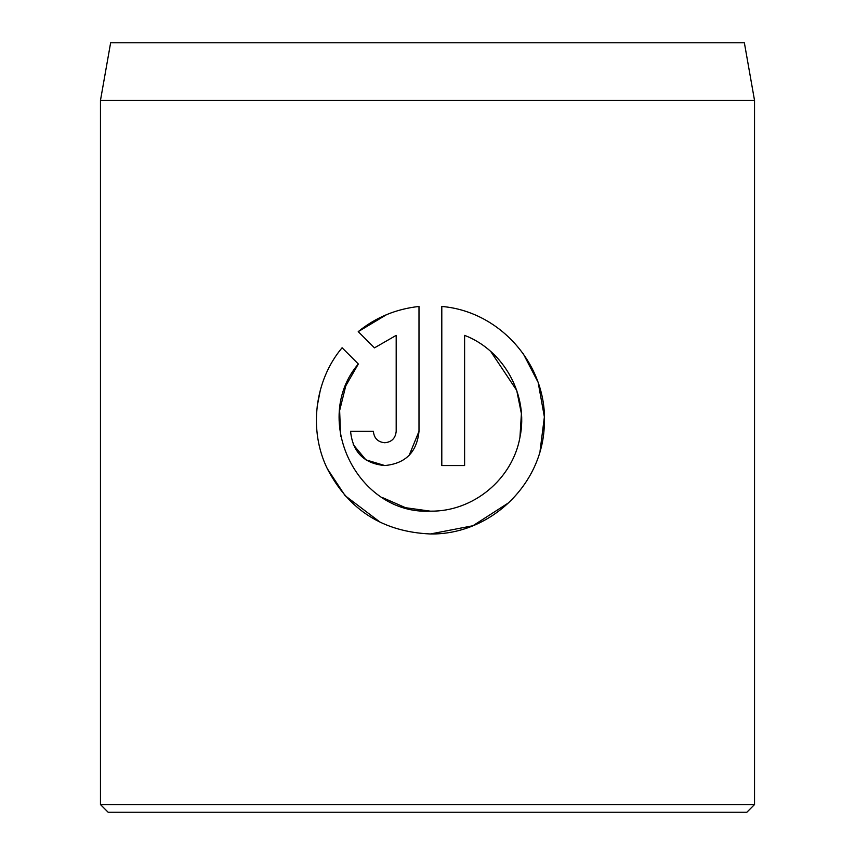<?xml version="1.0" encoding="UTF-8"?>
<svg xmlns="http://www.w3.org/2000/svg" width="855" height="855" viewBox="0 0 855 855"><rect width="100%" height="100%" fill="white"/><g stroke="black" fill="none" stroke-linecap="round" stroke-linejoin="round"><path stroke-width="1.28" d="M339.659 410.486L345.762 385.883L358.33 363.995C310.835 419.345 357.443 514.924 430.396 511.162L405.537 507.71L382.645 497.663M340.621 436.189L339.638 410.624M430.396 511.162C473.243 511.792 512.444 479.206 519.936 437.407C528.807 395.448 504.076 350.475 464.607 335.363L464.607 465.548L441.8 465.548L441.8 306.464C500.848 311.38 548.194 366.186 544.282 425.587C542.305 484.988 489.894 534.931 430.396 533.969L472.922 525.74L508.982 502.558M540.018 451.322L544.379 416.941L538.233 382.858M537.934 382.003L523.281 353.778M384.782 442.74C377.889 442.088 374.084 438.284 373.379 431.337C374.084 438.284 377.889 442.088 384.782 442.74C391.676 442.078 395.47 438.284 396.186 431.337L396.186 335.363L374.458 347.867L358.224 331.633C375.794 317.376 396.047 308.986 418.993 306.464L418.993 431.337C416.898 452.167 405.494 463.57 384.782 465.548C364.08 463.613 352.677 452.21 350.571 431.337L373.379 431.337M409.15 455.352L418.993 431.337M110.637 42.75L744.363 42.75L754.538 100.463L100.463 100.463L110.637 42.75M754.538 804.555L746.842 812.25L108.158 812.25L100.463 804.555L754.538 804.555L754.538 100.463M430.396 533.969C383.307 531.906 348.99 510.253 327.454 468.989C308.345 430.332 314.576 380.39 342.096 347.761L358.33 363.995M100.463 804.555L100.463 100.463M374.458 347.867L396.186 335.363M386.642 314.619L358.224 331.633M353.243 444.611L365.876 459.83L384.782 465.548M320.347 390.04L317.184 406.264M327.326 468.722L345.014 495.526M345.228 495.761L380.603 522.533M490.823 351.597L516.719 390.404L521.4 413.638L519.958 437.29"/></g></svg>
